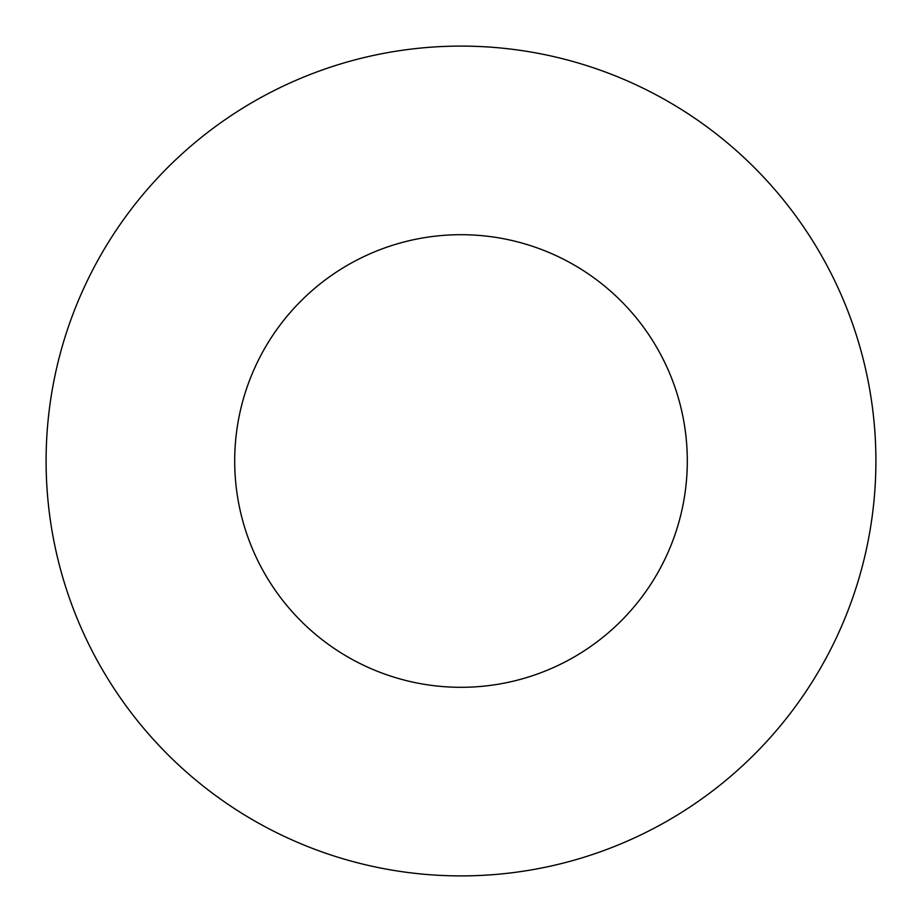 <?xml version="1.0" encoding="UTF-8"?>
<svg xmlns="http://www.w3.org/2000/svg" width="922" height="922" viewBox="0 0 922 922"><rect width="100%" height="100%" fill="white"/><g stroke="black" fill="none" stroke-linecap="round" stroke-linejoin="round"><path stroke-width="0.69" stroke-dasharray="4.61 3.46" d="M461 687.305A226.305 226.305 0 0 0 687.305 461A226.305 226.305 0 0 0 461 234.695A226.305 226.305 0 0 0 234.695 461A226.305 226.305 0 0 0 461 687.305M461 46.1A414.9 414.9 0 0 0 46.1 461A414.9 414.9 0 0 0 461 875.9A414.9 414.9 0 0 0 875.9 461A414.9 414.9 0 0 0 461 46.1"/><path stroke-width="1.38" d="M461 687.305A226.305 226.305 0 0 0 687.305 461A226.305 226.305 0 0 0 461 234.695A226.305 226.305 0 0 0 234.695 461A226.305 226.305 0 0 0 461 687.305M461 46.1A414.9 414.9 0 0 0 46.1 461A414.9 414.9 0 0 0 461 875.9A414.9 414.9 0 0 0 875.9 461A414.9 414.9 0 0 0 461 46.1"/></g></svg>
